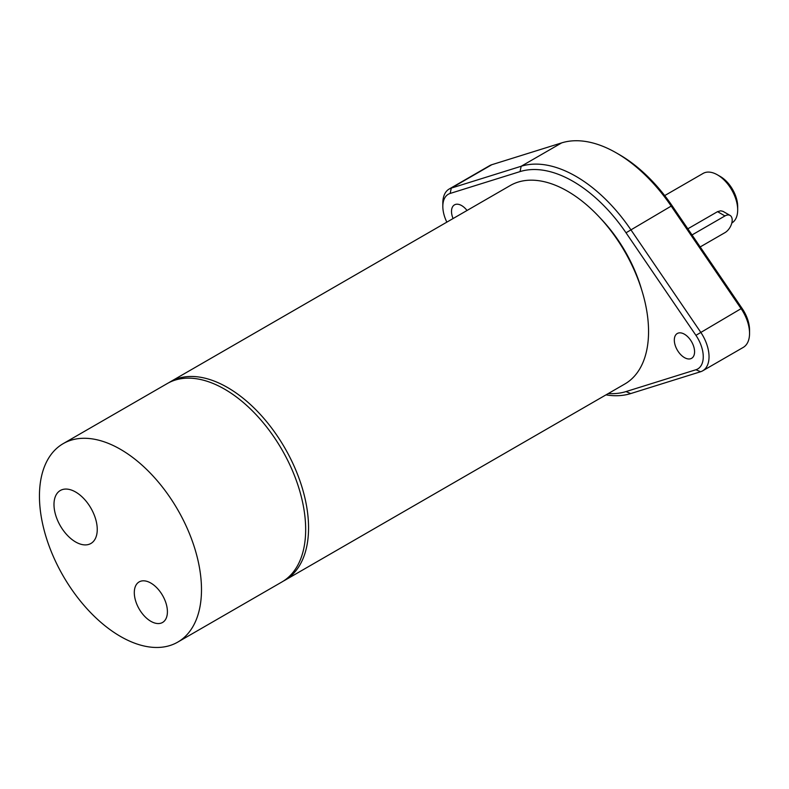 <?xml version="1.0" encoding="UTF-8"?>
<svg xmlns="http://www.w3.org/2000/svg" width="789" height="789" viewBox="0 0 789 789"><rect width="100%" height="100%" fill="white"/><g stroke="black" fill="none" stroke-linecap="round" stroke-linejoin="round"><path stroke-width="1.18" d="M600.547 218.385A104.385 60.27 60 0 1 641.536 289.376M687.83 228.81L717.546 211.659L720.692 210.811L722.971 211.344L730.072 215.427A10.227 5.908 -60 0 1 731.64 223.622A10.227 5.908 -60 0 1 724.953 232.647L700.188 246.937M717.546 211.659L724.953 215.939L692.022 234.954M724.953 215.939A10.227 5.908 -60 0 1 730.072 215.427M731.807 223.001A28.641 16.539 -120 0 0 737.685 209.923L737.685 206.58A24.558 14.172 -120 0 0 720.327 176.509L717.428 174.842A28.641 16.539 -120 0 0 703.107 173.422L664.703 195.593M737.685 209.923A28.641 16.539 -120 0 0 717.428 174.842M283.359 581.099A114.583 66.158 -120 0 0 284.829 580.3L624.829 383.996A114.583 66.158 -120 0 0 648.558 331.548A114.583 66.158 -120 0 0 598.545 216.235A114.583 66.158 -120 0 0 510.246 185.533L170.246 381.837A114.583 66.158 -120 0 0 168.816 382.704M284.829 580.3A114.583 66.158 -120 0 0 308.558 527.841A114.583 66.158 -120 0 0 258.545 412.529A114.583 66.158 -120 0 0 170.246 381.837M749.55 333.382L749.55 330.039A26.599 15.356 -120 0 0 742.222 308.607L672.327 206.057A122.768 70.882 -120 0 0 619.335 154.624L616.446 152.958A126.861 73.239 60 0 1 671.192 206.097L741.098 308.647A30.692 17.723 60 0 1 749.55 333.382A30.692 17.723 60 0 1 743.189 347.436L702.683 370.82A30.692 17.723 -120 0 0 700.583 332.041L630.687 229.491A126.861 73.239 -120 0 0 521.174 166.262L451.278 188.107A30.692 17.723 -120 0 0 449.178 189.025A30.692 17.723 -120 0 0 442.826 203.069L442.826 206.412A26.599 15.356 60 0 1 450.154 193.443L520.05 171.598A122.768 70.882 60 0 1 626.022 232.785L695.928 335.335A26.599 15.356 60 0 1 695.928 369.745L626.022 391.581A122.768 70.882 60 0 1 608.289 393.543M446.84 222.143A26.599 15.356 60 0 1 442.826 206.412M453.064 218.553A14.32 8.265 60 0 1 454.474 204.874A14.32 8.265 60 0 1 467.029 210.485M684.448 357.604A14.32 8.265 60 0 1 675.088 344.98A14.32 8.265 60 0 1 677.278 333.51A14.32 8.265 60 0 1 691.608 341.775A14.32 8.265 60 0 1 691.608 358.314A14.32 8.265 60 0 1 684.448 357.604M606.001 394.865A126.861 73.239 -120 0 0 630.687 393.583L700.583 371.737A30.692 17.723 -120 0 0 702.683 370.82M449.178 189.025L489.693 165.631A30.692 17.723 60 0 1 491.794 164.714L561.689 142.878A126.861 73.239 60 0 1 616.446 152.958M177.762 642.108L281.929 581.966A114.583 66.158 -120 0 0 305.668 529.518A114.583 66.158 -120 0 0 255.646 414.205A114.583 66.158 -120 0 0 167.357 383.503L63.179 443.645A114.583 66.158 -120 0 0 63.179 575.96A114.583 66.158 -120 0 0 177.762 642.108A114.583 66.158 -120 0 0 201.491 589.659A114.583 66.158 -120 0 0 151.478 474.347A114.583 66.158 -120 0 0 63.179 443.645M91.968 510.069A30.593 17.664 60 0 1 90.913 543.473A30.593 17.664 60 0 1 75.616 541.964A30.593 17.664 60 0 1 55.634 515.01A30.593 17.664 60 0 1 60.329 490.492A30.593 17.664 60 0 1 91.968 510.069M150.857 621.308A23.414 13.521 60 0 1 135.56 600.676A23.414 13.521 60 0 1 139.15 581.907A23.414 13.521 60 0 1 162.564 595.429A23.414 13.521 60 0 1 162.564 622.462A23.414 13.521 60 0 1 150.857 621.308M630.687 393.583L626.022 391.581M700.583 371.737L695.928 369.745M450.154 193.443L451.278 188.107L491.794 164.714M742.222 308.607L741.098 308.647L695.928 335.335M520.05 171.598L521.174 166.262L561.689 142.878M672.327 206.057L671.192 206.097L626.022 232.785"/></g></svg>
